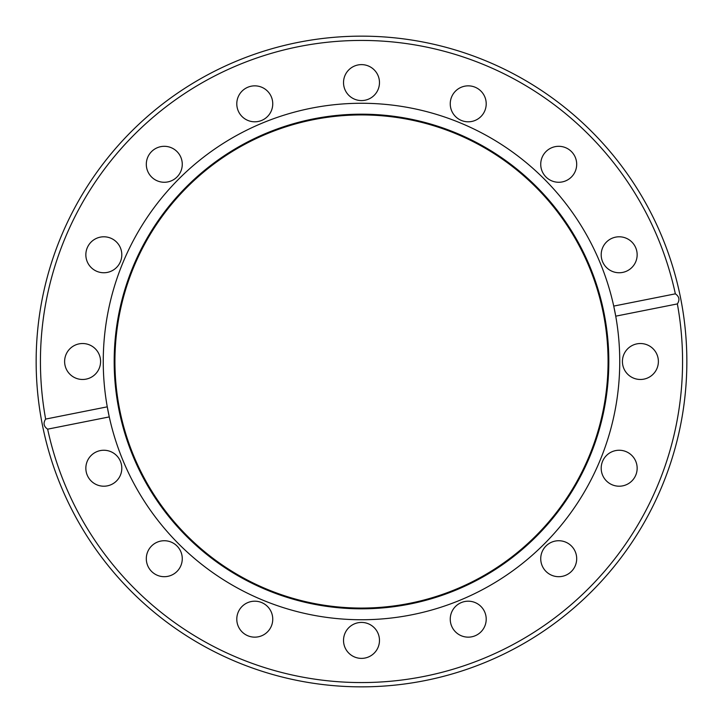 <?xml version="1.0" encoding="UTF-8"?>
<svg xmlns="http://www.w3.org/2000/svg" width="723" height="723" viewBox="0 0 723 723"><rect width="100%" height="100%" fill="white"/><g stroke="black" fill="none" stroke-linecap="round" stroke-linejoin="round"><path stroke-width="1.08" d="M601.193 468.233A17.976 17.976 0 0 0 619.168 486.208A17.976 17.976 0 0 0 637.153 468.233A17.976 17.976 0 0 0 619.168 450.248A17.976 17.976 0 0 0 601.193 468.233M540.732 558.716A17.976 17.976 0 0 0 558.716 576.692A17.976 17.976 0 0 0 576.692 558.716A17.976 17.976 0 0 0 558.716 540.732A17.976 17.976 0 0 0 540.732 558.716M450.248 619.168A17.976 17.976 0 0 0 468.233 637.153A17.976 17.976 0 0 0 486.208 619.168A17.976 17.976 0 0 0 468.233 601.193A17.976 17.976 0 0 0 450.248 619.168M343.524 640.406A17.976 17.976 0 0 0 361.5 658.382A17.976 17.976 0 0 0 379.476 640.406A17.976 17.976 0 0 0 361.5 622.422A17.976 17.976 0 0 0 343.524 640.406M236.792 619.168A17.976 17.976 0 0 0 254.767 637.153A17.976 17.976 0 0 0 272.752 619.168A17.976 17.976 0 0 0 254.767 601.193A17.976 17.976 0 0 0 236.792 619.168M146.308 558.716A17.976 17.976 0 0 0 164.284 576.692A17.976 17.976 0 0 0 182.268 558.716A17.976 17.976 0 0 0 164.284 540.732A17.976 17.976 0 0 0 146.308 558.716M85.847 468.233A17.976 17.976 0 0 0 103.832 486.208A17.976 17.976 0 0 0 121.807 468.233A17.976 17.976 0 0 0 103.832 450.248A17.976 17.976 0 0 0 85.847 468.233M64.618 361.5A17.976 17.976 0 0 0 82.594 379.476A17.976 17.976 0 0 0 100.578 361.5A17.976 17.976 0 0 0 82.594 343.524A17.976 17.976 0 0 0 64.618 361.5M85.847 254.767A17.976 17.976 0 0 0 103.832 272.752A17.976 17.976 0 0 0 121.807 254.767A17.976 17.976 0 0 0 103.832 236.792A17.976 17.976 0 0 0 85.847 254.767M146.308 164.284A17.976 17.976 0 0 0 164.284 182.268A17.976 17.976 0 0 0 182.268 164.284A17.976 17.976 0 0 0 164.284 146.308A17.976 17.976 0 0 0 146.308 164.284M236.792 103.832A17.976 17.976 0 0 0 254.767 121.807A17.976 17.976 0 0 0 272.752 103.832A17.976 17.976 0 0 0 254.767 85.847A17.976 17.976 0 0 0 236.792 103.832M343.524 82.594A17.976 17.976 0 0 0 361.5 100.578A17.976 17.976 0 0 0 379.476 82.594A17.976 17.976 0 0 0 361.5 64.618A17.976 17.976 0 0 0 343.524 82.594M450.248 103.832A17.976 17.976 0 0 0 468.233 121.807A17.976 17.976 0 0 0 486.208 103.832A17.976 17.976 0 0 0 468.233 85.847A17.976 17.976 0 0 0 450.248 103.832M540.732 164.284A17.976 17.976 0 0 0 558.716 182.268A17.976 17.976 0 0 0 576.692 164.284A17.976 17.976 0 0 0 558.716 146.308A17.976 17.976 0 0 0 540.732 164.284M601.193 254.767A17.976 17.976 0 0 0 619.168 272.752A17.976 17.976 0 0 0 637.153 254.767A17.976 17.976 0 0 0 619.168 236.792A17.976 17.976 0 0 0 601.193 254.767M622.422 361.5A17.976 17.976 0 0 0 640.406 379.476A17.976 17.976 0 0 0 658.382 361.5A17.976 17.976 0 0 0 640.406 343.524A17.976 17.976 0 0 0 622.422 361.5M114.93 361.5A246.57 246.57 0 0 0 361.5 608.07A246.57 246.57 0 0 0 608.07 361.5A246.57 246.57 0 0 0 361.5 114.93A246.57 246.57 0 0 0 114.93 361.5M45.639 419.087A321.066 321.066 0 0 1 327.474 42.241A321.066 321.066 0 0 1 675.354 293.836L613.737 306.091L615.734 316.168A258.247 258.247 0 0 0 103.253 361.5A258.247 258.247 0 0 0 389.372 618.237A258.247 258.247 0 0 0 615.734 316.168L677.361 303.913A321.066 321.066 0 0 1 395.526 680.759A321.066 321.066 0 0 1 47.646 429.164C43.696 426.462 43.028 423.109 45.639 419.087L107.266 406.832L109.263 416.909L47.646 429.164M686.85 361.5A325.35 325.35 0 0 0 361.5 36.15A325.35 325.35 0 0 0 36.15 361.5A325.35 325.35 0 0 0 361.5 686.85A325.35 325.35 0 0 0 686.85 361.5M675.354 293.836C679.304 296.538 679.972 299.891 677.361 303.913M114.749 361.5A246.751 246.751 0 0 0 361.5 608.251A246.751 246.751 0 0 0 608.251 361.5A246.751 246.751 0 0 0 361.5 114.749A246.751 246.751 0 0 0 114.749 361.5M608.82 361.5A247.32 247.32 0 0 0 361.5 114.18A247.32 247.32 0 0 0 114.18 361.5A247.32 247.32 0 0 0 361.5 608.82A247.32 247.32 0 0 0 608.82 361.5"/></g></svg>
